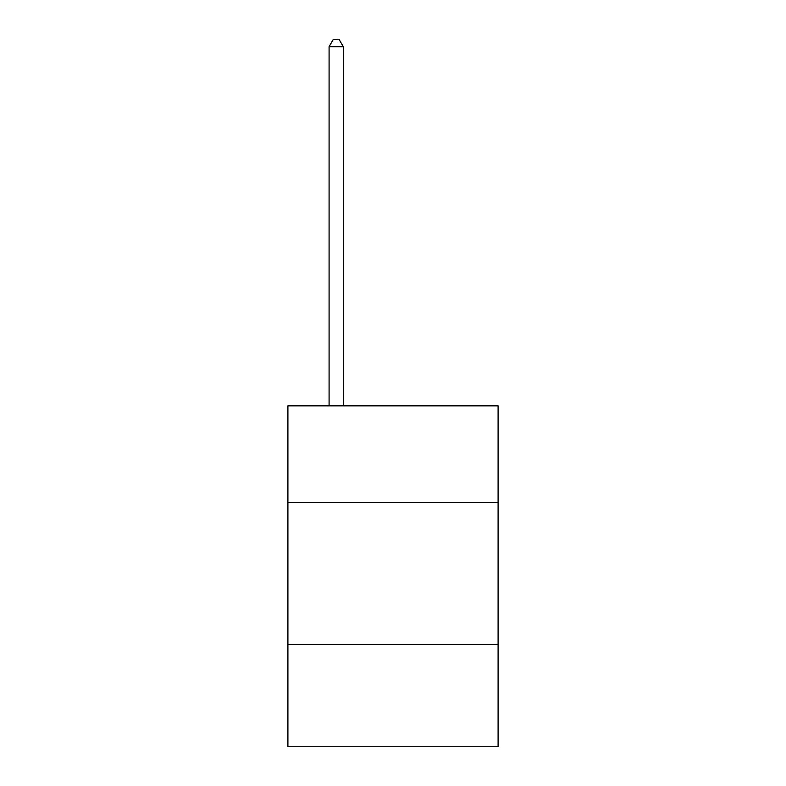 <?xml version="1.0" encoding="UTF-8"?>
<svg xmlns="http://www.w3.org/2000/svg" width="786" height="786" viewBox="0 0 786 786"><rect width="100%" height="100%" fill="white"/><g stroke="black" fill="none" stroke-linecap="round" stroke-linejoin="round"><path stroke-width="1.18" d="M287.902 502.421L498.098 502.421L498.098 405.841L287.902 405.841L287.902 746.7L498.098 746.7L498.098 644.441L287.902 644.441M498.098 644.441L498.098 502.421M343.295 405.841L343.295 46.688L329.088 46.688L329.088 405.841M329.088 46.688L333.352 39.3L339.031 39.3L343.295 46.688"/></g></svg>
